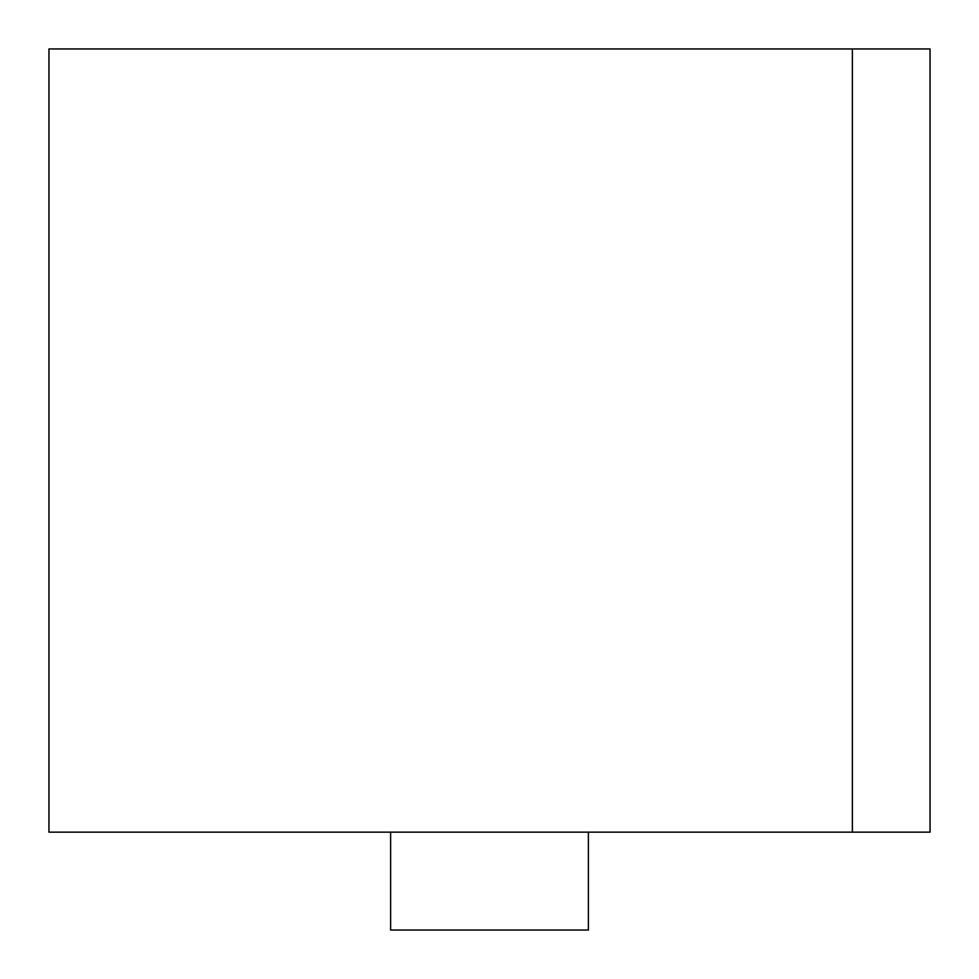<?xml version="1.0" encoding="UTF-8"?>
<svg xmlns="http://www.w3.org/2000/svg" width="979" height="979" viewBox="0 0 979 979"><rect width="100%" height="100%" fill="white"/><g stroke="black" fill="none" stroke-linecap="round" stroke-linejoin="round"><path stroke-width="1.47" d="M48.95 48.95L930.05 48.95L930.05 832.15L48.95 832.15L48.95 48.95M852.366 832.15L852.366 48.95M390.621 832.15L390.621 930.05L588.379 930.05L588.379 832.15"/></g></svg>
